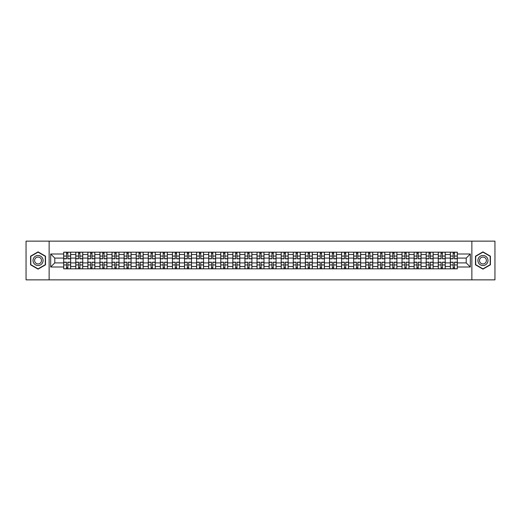 <?xml version="1.0" encoding="UTF-8"?>
<svg xmlns="http://www.w3.org/2000/svg" width="521" height="521" viewBox="0 0 521 521"><rect width="100%" height="100%" fill="white"/><g stroke="black" fill="none" stroke-linecap="round" stroke-linejoin="round"><path stroke-width="0.78" d="M471.87 279.862L494.95 279.862L494.95 241.138L26.05 241.138L26.05 279.862L471.87 279.862L471.87 241.138M75.773 268.823L75.773 254.535L70.661 254.535L70.661 268.823M70.661 254.535L70.661 252.177M75.773 254.535L75.773 252.177M82.748 252.177L82.748 268.823M87.86 268.823L87.86 252.177M94.829 252.177L94.829 268.823M99.941 268.823L99.941 252.177M106.909 252.177L106.909 268.823M112.022 268.823L112.022 252.177M118.996 252.177L118.996 268.823M124.102 268.823L124.102 252.177M131.077 252.177L131.077 268.823M136.189 268.823L136.189 252.177M143.158 252.177L143.158 268.823M148.27 268.823L148.27 252.177M155.238 252.177L155.238 268.823M160.351 268.823L160.351 252.177M167.326 252.177L167.326 268.823M172.438 268.823L172.438 252.177M179.406 252.177L179.406 268.823M184.519 268.823L184.519 252.177M191.487 252.177L191.487 268.823M196.599 268.823L196.599 252.177M203.574 252.177L203.574 268.823M208.687 268.823L208.687 252.177M215.655 252.177L215.655 268.823M220.767 268.823L220.767 252.177M227.736 252.177L227.736 268.823M232.848 268.823L232.848 252.177M239.823 252.177L239.823 268.823M244.935 268.823L244.935 252.177M251.904 252.177L251.904 268.823M257.016 268.823L257.016 252.177M263.984 252.177L263.984 268.823M269.096 268.823L269.096 252.177M276.065 252.177L276.065 268.823M281.177 268.823L281.177 252.177M288.152 252.177L288.152 268.823M293.264 268.823L293.264 252.177M300.233 252.177L300.233 268.823M305.345 268.823L305.345 252.177M312.313 252.177L312.313 268.823M317.426 268.823L317.426 252.177M324.401 252.177L324.401 268.823M329.513 268.823L329.513 252.177M336.481 252.177L336.481 268.823M341.594 268.823L341.594 252.177M348.562 252.177L348.562 268.823M353.674 268.823L353.674 252.177M360.649 252.177L360.649 268.823M365.762 268.823L365.762 252.177M372.73 252.177L372.73 268.823M377.842 268.823L377.842 252.177M384.811 252.177L384.811 268.823M389.923 268.823L389.923 252.177M396.898 252.177L396.898 268.823M402.004 268.823L402.004 252.177M408.978 252.177L408.978 268.823M414.091 268.823L414.091 252.177M421.059 252.177L421.059 268.823M426.171 268.823L426.171 252.177M433.14 252.177L433.14 268.823M438.252 268.823L438.252 252.177M445.227 252.177L445.227 268.823M450.339 268.823L450.339 252.177M450.339 262.903L445.227 262.903M438.252 262.903L433.14 262.903M426.171 262.903L421.059 262.903M414.091 262.903L408.978 262.903M402.004 262.903L396.898 262.903M389.923 262.903L384.811 262.903M377.842 262.903L372.73 262.903M365.762 262.903L360.649 262.903M353.674 262.903L348.562 262.903M341.594 262.903L336.481 262.903M329.513 262.903L324.401 262.903M317.426 262.903L312.313 262.903M305.345 262.903L300.233 262.903M293.264 262.903L288.152 262.903M281.177 262.903L276.065 262.903M269.096 262.903L263.984 262.903M257.016 262.903L251.904 262.903M244.935 262.903L239.823 262.903M232.848 262.903L227.736 262.903M220.767 262.903L215.655 262.903M208.687 262.903L203.574 262.903M196.599 262.903L191.487 262.903M184.519 262.903L179.406 262.903M172.438 262.903L167.326 262.903M160.351 262.903L155.238 262.903M148.27 262.903L143.158 262.903M136.189 262.903L131.077 262.903M124.102 262.903L118.996 262.903M112.022 262.903L106.909 262.903M99.941 262.903L94.829 262.903M87.86 262.903L82.748 262.903M75.773 262.903L70.661 262.903M450.339 258.097L445.227 258.097M438.252 258.097L433.14 258.097M426.171 258.097L421.059 258.097M414.091 258.097L408.978 258.097M402.004 258.097L396.898 258.097M389.923 258.097L384.811 258.097M377.842 258.097L372.73 258.097M365.762 258.097L360.649 258.097M353.674 258.097L348.562 258.097M341.594 258.097L336.481 258.097M329.513 258.097L324.401 258.097M317.426 258.097L312.313 258.097M305.345 258.097L300.233 258.097M293.264 258.097L288.152 258.097M281.177 258.097L276.065 258.097M269.096 258.097L263.984 258.097M257.016 258.097L251.904 258.097M244.935 258.097L239.823 258.097M232.848 258.097L227.736 258.097M220.767 258.097L215.655 258.097M208.687 258.097L203.574 258.097M196.599 258.097L191.487 258.097M184.519 258.097L179.406 258.097M172.438 258.097L167.326 258.097M160.351 258.097L155.238 258.097M148.27 258.097L143.158 258.097M136.189 258.097L131.077 258.097M124.102 258.097L118.996 258.097M112.022 258.097L106.909 258.097M99.941 258.097L94.829 258.097M87.86 258.097L82.748 258.097M75.773 258.097L70.661 258.097M54.783 262.903L63.692 262.903L63.692 258.097L54.783 258.097L54.783 262.903L50.68 267.006L50.68 253.994L63.692 253.994L63.692 258.097M457.308 258.097L457.308 262.903L466.217 262.903L466.217 258.097L457.308 258.097L457.308 252.177L63.692 252.177L63.692 253.994M457.308 253.994L470.32 253.994L470.32 267.006L457.308 267.006L457.308 262.903M63.692 262.903L63.692 268.823L457.308 268.823L457.308 267.006M63.692 267.006L50.68 267.006M49.13 279.862L49.13 241.138M45.529 256.182L38.053 251.871L30.583 256.182L30.583 264.818L38.053 269.129L45.529 264.818L45.529 256.182M490.417 256.182L482.947 251.871L475.471 256.182L475.471 264.818L482.947 269.129L490.417 264.818L490.417 256.182M67.834 267.664L66.519 267.664M66.519 253.336L67.834 253.336M79.921 267.664L78.599 267.664M78.599 253.336L79.921 253.336M92.002 267.664L90.687 267.664M90.687 253.336L92.002 253.336M104.083 267.664L102.767 267.664M102.767 253.336L104.083 253.336M116.163 267.664L114.848 267.664M114.848 253.336L116.163 253.336M128.251 267.664L126.935 267.664M126.935 253.336L128.251 253.336M140.331 267.664L139.016 267.664M139.016 253.336L140.331 253.336M152.412 267.664L151.097 267.664M151.097 253.336L152.412 253.336M164.499 267.664L163.177 267.664M163.177 253.336L164.499 253.336M176.58 267.664L175.264 267.664M175.264 253.336L176.58 253.336M188.661 267.664L187.345 267.664M187.345 253.336L188.661 253.336M200.748 267.664L199.426 267.664M199.426 253.336L200.748 253.336M212.829 267.664L211.513 267.664M211.513 253.336L212.829 253.336M224.909 267.664L223.594 267.664M223.594 253.336L224.909 253.336M236.99 267.664L235.674 267.664M235.674 253.336L236.99 253.336M249.077 267.664L247.762 267.664M247.762 253.336L249.077 253.336M261.158 267.664L259.842 267.664M259.842 253.336L261.158 253.336M273.238 267.664L271.923 267.664M271.923 253.336L273.238 253.336M285.326 267.664L284.01 267.664M284.01 253.336L285.326 253.336M297.406 267.664L296.091 267.664M296.091 253.336L297.406 253.336M309.487 267.664L308.171 267.664M308.171 253.336L309.487 253.336M321.574 267.664L320.252 267.664M320.252 253.336L321.574 253.336M333.655 267.664L332.339 267.664M332.339 253.336L333.655 253.336M345.736 267.664L344.42 267.664M344.42 253.336L345.736 253.336M357.823 267.664L356.501 267.664M356.501 253.336L357.823 253.336M369.903 267.664L368.588 267.664M368.588 253.336L369.903 253.336M381.984 267.664L380.669 267.664M380.669 253.336L381.984 253.336M394.065 267.664L392.749 267.664M392.749 253.336L394.065 253.336M406.152 267.664L404.837 267.664M404.837 253.336L406.152 253.336M418.233 267.664L416.917 267.664M416.917 253.336L418.233 253.336M430.313 267.664L428.998 267.664M428.998 253.336L430.313 253.336M442.401 267.664L441.079 267.664M441.079 253.336L442.401 253.336M454.481 267.664L453.166 267.664M453.166 253.336L454.481 253.336M50.68 253.994L54.783 258.097M466.217 262.903L470.32 267.006M466.217 258.097L470.32 253.994M67.834 258.833L67.834 252.249L70.622 252.249L70.622 258.833L67.834 258.833M66.519 253.258L67.834 253.258M66.519 252.249L63.731 252.249L63.731 258.833L66.519 258.833L66.519 252.249L67.834 252.249M66.519 262.167L66.519 268.751L63.731 268.751L63.731 262.167L66.519 262.167M67.834 267.742L66.519 267.742M67.834 268.751L70.622 268.751L70.622 262.167L67.834 262.167L67.834 268.751L66.519 268.751M79.921 258.833L79.921 252.249L82.709 252.249L82.709 258.833L79.921 258.833M78.599 253.258L79.921 253.258M78.599 252.249L75.812 252.249L75.812 258.833L78.599 258.833L78.599 252.249L79.921 252.249M92.002 258.833L92.002 252.249L94.789 252.249L94.789 258.833L92.002 258.833M90.687 253.258L92.002 253.258M90.687 252.249L87.899 252.249L87.899 258.833L90.687 258.833L90.687 252.249L92.002 252.249M33.696 263.02A5.034 5.034 0 0 0 40.573 264.857A5.034 5.034 0 0 0 42.416 257.98A5.034 5.034 0 0 0 35.539 256.143A5.034 5.034 0 0 0 33.696 263.02M35.07 262.226A3.445 3.445 0 0 0 39.778 263.483A3.445 3.445 0 0 0 41.042 258.774A3.445 3.445 0 0 0 36.333 257.517A3.445 3.445 0 0 0 35.07 262.226M38.053 252.138L45.294 256.319L45.294 264.681L38.053 268.862L30.811 264.681L30.811 256.319L38.053 252.138M478.584 263.02A5.034 5.034 0 0 0 485.461 264.857A5.034 5.034 0 0 0 487.304 257.98A5.034 5.034 0 0 0 480.427 256.143A5.034 5.034 0 0 0 478.584 263.02M479.958 262.226A3.445 3.445 0 0 0 484.667 263.483A3.445 3.445 0 0 0 485.93 258.774A3.445 3.445 0 0 0 481.222 257.517A3.445 3.445 0 0 0 479.958 262.226M482.947 252.138L490.189 256.319L490.189 264.681L482.947 268.862L475.706 264.681L475.706 256.319L482.947 252.138M78.599 262.167L78.599 268.751L75.812 268.751L75.812 262.167L78.599 262.167M79.921 267.742L78.599 267.742M79.921 268.751L82.709 268.751L82.709 262.167L79.921 262.167L79.921 268.751L78.599 268.751M90.687 262.167L90.687 268.751L87.899 268.751L87.899 262.167L90.687 262.167M92.002 267.742L90.687 267.742M92.002 268.751L94.789 268.751L94.789 262.167L92.002 262.167L92.002 268.751L90.687 268.751M104.083 258.833L104.083 252.249L106.87 252.249L106.87 258.833L104.083 258.833M102.767 253.258L104.083 253.258M102.767 252.249L99.98 252.249L99.98 258.833L102.767 258.833L102.767 252.249L104.083 252.249M116.163 258.833L116.163 252.249L118.957 252.249L118.957 258.833L116.163 258.833M114.848 253.258L116.163 253.258M114.848 252.249L112.061 252.249L112.061 258.833L114.848 258.833L114.848 252.249L116.163 252.249M128.251 258.833L128.251 252.249L131.038 252.249L131.038 258.833L128.251 258.833M126.935 253.258L128.251 253.258M126.935 252.249L124.141 252.249L124.141 258.833L126.935 258.833L126.935 252.249L128.251 252.249M102.767 262.167L102.767 268.751L99.98 268.751L99.98 262.167L102.767 262.167M104.083 267.742L102.767 267.742M104.083 268.751L106.87 268.751L106.87 262.167L104.083 262.167L104.083 268.751L102.767 268.751M114.848 262.167L114.848 268.751L112.061 268.751L112.061 262.167L114.848 262.167M116.163 267.742L114.848 267.742M116.163 268.751L118.957 268.751L118.957 262.167L116.163 262.167L116.163 268.751L114.848 268.751M126.935 262.167L126.935 268.751L124.141 268.751L124.141 262.167L126.935 262.167M128.251 267.742L126.935 267.742M128.251 268.751L131.038 268.751L131.038 262.167L128.251 262.167L128.251 268.751L126.935 268.751M140.331 258.833L140.331 252.249L143.119 252.249L143.119 258.833L140.331 258.833M139.016 253.258L140.331 253.258M139.016 252.249L136.228 252.249L136.228 258.833L139.016 258.833L139.016 252.249L140.331 252.249M139.016 262.167L139.016 268.751L136.228 268.751L136.228 262.167L139.016 262.167M140.331 267.742L139.016 267.742M140.331 268.751L143.119 268.751L143.119 262.167L140.331 262.167L140.331 268.751L139.016 268.751M152.412 258.833L152.412 252.249L155.206 252.249L155.206 258.833L152.412 258.833M151.097 253.258L152.412 253.258M151.097 252.249L148.309 252.249L148.309 258.833L151.097 258.833L151.097 252.249L152.412 252.249M151.097 262.167L151.097 268.751L148.309 268.751L148.309 262.167L151.097 262.167M152.412 267.742L151.097 267.742M152.412 268.751L155.206 268.751L155.206 262.167L152.412 262.167L152.412 268.751L151.097 268.751M164.499 258.833L164.499 252.249L167.287 252.249L167.287 258.833L164.499 258.833M163.177 253.258L164.499 253.258M163.177 252.249L160.39 252.249L160.39 258.833L163.177 258.833L163.177 252.249L164.499 252.249M163.177 262.167L163.177 268.751L160.39 268.751L160.39 262.167L163.177 262.167M164.499 267.742L163.177 267.742M164.499 268.751L167.287 268.751L167.287 262.167L164.499 262.167L164.499 268.751L163.177 268.751M176.58 258.833L176.58 252.249L179.367 252.249L179.367 258.833L176.58 258.833M175.264 253.258L176.58 253.258M175.264 252.249L172.477 252.249L172.477 258.833L175.264 258.833L175.264 252.249L176.58 252.249M175.264 262.167L175.264 268.751L172.477 268.751L172.477 262.167L175.264 262.167M176.58 267.742L175.264 267.742M176.58 268.751L179.367 268.751L179.367 262.167L176.58 262.167L176.58 268.751L175.264 268.751M188.661 258.833L188.661 252.249L191.448 252.249L191.448 258.833L188.661 258.833M187.345 253.258L188.661 253.258M187.345 252.249L184.558 252.249L184.558 258.833L187.345 258.833L187.345 252.249L188.661 252.249M200.748 258.833L200.748 252.249L203.535 252.249L203.535 258.833L200.748 258.833M199.426 253.258L200.748 253.258M199.426 252.249L196.638 252.249L196.638 258.833L199.426 258.833L199.426 252.249L200.748 252.249M212.829 258.833L212.829 252.249L215.616 252.249L215.616 258.833L212.829 258.833M211.513 253.258L212.829 253.258M211.513 252.249L208.726 252.249L208.726 258.833L211.513 258.833L211.513 252.249L212.829 252.249M224.909 258.833L224.909 252.249L227.697 252.249L227.697 258.833L224.909 258.833M223.594 253.258L224.909 253.258M223.594 252.249L220.806 252.249L220.806 258.833L223.594 258.833L223.594 252.249L224.909 252.249M236.99 258.833L236.99 252.249L239.784 252.249L239.784 258.833L236.99 258.833M235.674 253.258L236.99 253.258M235.674 252.249L232.887 252.249L232.887 258.833L235.674 258.833L235.674 252.249L236.99 252.249M249.077 258.833L249.077 252.249L251.864 252.249L251.864 258.833L249.077 258.833M247.762 253.258L249.077 253.258M247.762 252.249L244.968 252.249L244.968 258.833L247.762 258.833L247.762 252.249L249.077 252.249M187.345 262.167L187.345 268.751L184.558 268.751L184.558 262.167L187.345 262.167M188.661 267.742L187.345 267.742M188.661 268.751L191.448 268.751L191.448 262.167L188.661 262.167L188.661 268.751L187.345 268.751M199.426 262.167L199.426 268.751L196.638 268.751L196.638 262.167L199.426 262.167M200.748 267.742L199.426 267.742M200.748 268.751L203.535 268.751L203.535 262.167L200.748 262.167L200.748 268.751L199.426 268.751M211.513 262.167L211.513 268.751L208.726 268.751L208.726 262.167L211.513 262.167M212.829 267.742L211.513 267.742M212.829 268.751L215.616 268.751L215.616 262.167L212.829 262.167L212.829 268.751L211.513 268.751M223.594 262.167L223.594 268.751L220.806 268.751L220.806 262.167L223.594 262.167M224.909 267.742L223.594 267.742M224.909 268.751L227.697 268.751L227.697 262.167L224.909 262.167L224.909 268.751L223.594 268.751M235.674 262.167L235.674 268.751L232.887 268.751L232.887 262.167L235.674 262.167M236.99 267.742L235.674 267.742M236.99 268.751L239.784 268.751L239.784 262.167L236.99 262.167L236.99 268.751L235.674 268.751M247.762 262.167L247.762 268.751L244.968 268.751L244.968 262.167L247.762 262.167M249.077 267.742L247.762 267.742M249.077 268.751L251.864 268.751L251.864 262.167L249.077 262.167L249.077 268.751L247.762 268.751M261.158 258.833L261.158 252.249L263.945 252.249L263.945 258.833L261.158 258.833M259.842 253.258L261.158 253.258M259.842 252.249L257.055 252.249L257.055 258.833L259.842 258.833L259.842 252.249L261.158 252.249M259.842 262.167L259.842 268.751L257.055 268.751L257.055 262.167L259.842 262.167M261.158 267.742L259.842 267.742M261.158 268.751L263.945 268.751L263.945 262.167L261.158 262.167L261.158 268.751L259.842 268.751M273.238 258.833L273.238 252.249L276.032 252.249L276.032 258.833L273.238 258.833M271.923 253.258L273.238 253.258M271.923 252.249L269.136 252.249L269.136 258.833L271.923 258.833L271.923 252.249L273.238 252.249M271.923 262.167L271.923 268.751L269.136 268.751L269.136 262.167L271.923 262.167M273.238 267.742L271.923 267.742M273.238 268.751L276.032 268.751L276.032 262.167L273.238 262.167L273.238 268.751L271.923 268.751M285.326 258.833L285.326 252.249L288.113 252.249L288.113 258.833L285.326 258.833M284.01 253.258L285.326 253.258M284.01 252.249L281.216 252.249L281.216 258.833L284.01 258.833L284.01 252.249L285.326 252.249M284.01 262.167L284.01 268.751L281.216 268.751L281.216 262.167L284.01 262.167M285.326 267.742L284.01 267.742M285.326 268.751L288.113 268.751L288.113 262.167L285.326 262.167L285.326 268.751L284.01 268.751M297.406 258.833L297.406 252.249L300.194 252.249L300.194 258.833L297.406 258.833M296.091 253.258L297.406 253.258M296.091 252.249L293.303 252.249L293.303 258.833L296.091 258.833L296.091 252.249L297.406 252.249M296.091 262.167L296.091 268.751L293.303 268.751L293.303 262.167L296.091 262.167M297.406 267.742L296.091 267.742M297.406 268.751L300.194 268.751L300.194 262.167L297.406 262.167L297.406 268.751L296.091 268.751M309.487 258.833L309.487 252.249L312.274 252.249L312.274 258.833L309.487 258.833M308.171 253.258L309.487 253.258M308.171 252.249L305.384 252.249L305.384 258.833L308.171 258.833L308.171 252.249L309.487 252.249M308.171 262.167L308.171 268.751L305.384 268.751L305.384 262.167L308.171 262.167M309.487 267.742L308.171 267.742M309.487 268.751L312.274 268.751L312.274 262.167L309.487 262.167L309.487 268.751L308.171 268.751M321.574 258.833L321.574 252.249L324.362 252.249L324.362 258.833L321.574 258.833M320.252 253.258L321.574 253.258M320.252 252.249L317.465 252.249L317.465 258.833L320.252 258.833L320.252 252.249L321.574 252.249M320.252 262.167L320.252 268.751L317.465 268.751L317.465 262.167L320.252 262.167M321.574 267.742L320.252 267.742M321.574 268.751L324.362 268.751L324.362 262.167L321.574 262.167L321.574 268.751L320.252 268.751M333.655 258.833L333.655 252.249L336.442 252.249L336.442 258.833L333.655 258.833M332.339 253.258L333.655 253.258M332.339 252.249L329.552 252.249L329.552 258.833L332.339 258.833L332.339 252.249L333.655 252.249M332.339 262.167L332.339 268.751L329.552 268.751L329.552 262.167L332.339 262.167M333.655 267.742L332.339 267.742M333.655 268.751L336.442 268.751L336.442 262.167L333.655 262.167L333.655 268.751L332.339 268.751M345.736 258.833L345.736 252.249L348.523 252.249L348.523 258.833L345.736 258.833M344.42 253.258L345.736 253.258M344.42 252.249L341.633 252.249L341.633 258.833L344.42 258.833L344.42 252.249L345.736 252.249M344.42 262.167L344.42 268.751L341.633 268.751L341.633 262.167L344.42 262.167M345.736 267.742L344.42 267.742M345.736 268.751L348.523 268.751L348.523 262.167L345.736 262.167L345.736 268.751L344.42 268.751M357.823 258.833L357.823 252.249L360.61 252.249L360.61 258.833L357.823 258.833M356.501 253.258L357.823 253.258M356.501 252.249L353.713 252.249L353.713 258.833L356.501 258.833L356.501 252.249L357.823 252.249M356.501 262.167L356.501 268.751L353.713 268.751L353.713 262.167L356.501 262.167M357.823 267.742L356.501 267.742M357.823 268.751L360.61 268.751L360.61 262.167L357.823 262.167L357.823 268.751L356.501 268.751M369.903 258.833L369.903 252.249L372.691 252.249L372.691 258.833L369.903 258.833M368.588 253.258L369.903 253.258M368.588 252.249L365.794 252.249L365.794 258.833L368.588 258.833L368.588 252.249L369.903 252.249M368.588 262.167L368.588 268.751L365.794 268.751L365.794 262.167L368.588 262.167M369.903 267.742L368.588 267.742M369.903 268.751L372.691 268.751L372.691 262.167L369.903 262.167L369.903 268.751L368.588 268.751M381.984 258.833L381.984 252.249L384.772 252.249L384.772 258.833L381.984 258.833M380.669 253.258L381.984 253.258M380.669 252.249L377.881 252.249L377.881 258.833L380.669 258.833L380.669 252.249L381.984 252.249M380.669 262.167L380.669 268.751L377.881 268.751L377.881 262.167L380.669 262.167M381.984 267.742L380.669 267.742M381.984 268.751L384.772 268.751L384.772 262.167L381.984 262.167L381.984 268.751L380.669 268.751M394.065 258.833L394.065 252.249L396.859 252.249L396.859 258.833L394.065 258.833M392.749 253.258L394.065 253.258M392.749 252.249L389.962 252.249L389.962 258.833L392.749 258.833L392.749 252.249L394.065 252.249M392.749 262.167L392.749 268.751L389.962 268.751L389.962 262.167L392.749 262.167M394.065 267.742L392.749 267.742M394.065 268.751L396.859 268.751L396.859 262.167L394.065 262.167L394.065 268.751L392.749 268.751M406.152 258.833L406.152 252.249L408.939 252.249L408.939 258.833L406.152 258.833M404.837 253.258L406.152 253.258M404.837 252.249L402.043 252.249L402.043 258.833L404.837 258.833L404.837 252.249L406.152 252.249M404.837 262.167L404.837 268.751L402.043 268.751L402.043 262.167L404.837 262.167M406.152 267.742L404.837 267.742M406.152 268.751L408.939 268.751L408.939 262.167L406.152 262.167L406.152 268.751L404.837 268.751M418.233 258.833L418.233 252.249L421.02 252.249L421.02 258.833L418.233 258.833M416.917 253.258L418.233 253.258M416.917 252.249L414.13 252.249L414.13 258.833L416.917 258.833L416.917 252.249L418.233 252.249M416.917 262.167L416.917 268.751L414.13 268.751L414.13 262.167L416.917 262.167M418.233 267.742L416.917 267.742M418.233 268.751L421.02 268.751L421.02 262.167L418.233 262.167L418.233 268.751L416.917 268.751M430.313 258.833L430.313 252.249L433.101 252.249L433.101 258.833L430.313 258.833M428.998 253.258L430.313 253.258M428.998 252.249L426.211 252.249L426.211 258.833L428.998 258.833L428.998 252.249L430.313 252.249M428.998 262.167L428.998 268.751L426.211 268.751L426.211 262.167L428.998 262.167M430.313 267.742L428.998 267.742M430.313 268.751L433.101 268.751L433.101 262.167L430.313 262.167L430.313 268.751L428.998 268.751M442.401 258.833L442.401 252.249L445.188 252.249L445.188 258.833L442.401 258.833M441.079 253.258L442.401 253.258M441.079 252.249L438.291 252.249L438.291 258.833L441.079 258.833L441.079 252.249L442.401 252.249M441.079 262.167L441.079 268.751L438.291 268.751L438.291 262.167L441.079 262.167M442.401 267.742L441.079 267.742M442.401 268.751L445.188 268.751L445.188 262.167L442.401 262.167L442.401 268.751L441.079 268.751M454.481 258.833L454.481 252.249L457.269 252.249L457.269 258.833L454.481 258.833M453.166 253.258L454.481 253.258M453.166 252.249L450.378 252.249L450.378 258.833L453.166 258.833L453.166 252.249L454.481 252.249M453.166 262.167L453.166 268.751L450.378 268.751L450.378 262.167L453.166 262.167M454.481 267.742L453.166 267.742M454.481 268.751L457.269 268.751L457.269 262.167L454.481 262.167L454.481 268.751L453.166 268.751M438.252 254.535L433.14 254.535M426.171 254.535L421.059 254.535M414.091 254.535L408.978 254.535M402.004 254.535L396.898 254.535M389.923 254.535L384.811 254.535M377.842 254.535L372.73 254.535M365.762 254.535L360.649 254.535M353.674 254.535L348.562 254.535M341.594 254.535L336.481 254.535M329.513 254.535L324.401 254.535M317.426 254.535L312.313 254.535M305.345 254.535L300.233 254.535M293.264 254.535L288.152 254.535M281.177 254.535L276.065 254.535M269.096 254.535L263.984 254.535M257.016 254.535L251.904 254.535M244.935 254.535L239.823 254.535M232.848 254.535L227.736 254.535M220.767 254.535L215.655 254.535M208.687 254.535L203.574 254.535M196.599 254.535L191.487 254.535M184.519 254.535L179.406 254.535M172.438 254.535L167.326 254.535M160.351 254.535L155.238 254.535M148.27 254.535L143.158 254.535M136.189 254.535L131.077 254.535M124.102 254.535L118.996 254.535M112.022 254.535L106.909 254.535M99.941 254.535L94.829 254.535M87.86 254.535L82.748 254.535M450.339 254.535L445.227 254.535M438.252 266.465L433.14 266.465M426.171 266.465L421.059 266.465M414.091 266.465L408.978 266.465M402.004 266.465L396.898 266.465M389.923 266.465L384.811 266.465M377.842 266.465L372.73 266.465M365.762 266.465L360.649 266.465M353.674 266.465L348.562 266.465M341.594 266.465L336.481 266.465M329.513 266.465L324.401 266.465M317.426 266.465L312.313 266.465M305.345 266.465L300.233 266.465M293.264 266.465L288.152 266.465M281.177 266.465L276.065 266.465M269.096 266.465L263.984 266.465M257.016 266.465L251.904 266.465M244.935 266.465L239.823 266.465M232.848 266.465L227.736 266.465M220.767 266.465L215.655 266.465M208.687 266.465L203.574 266.465M196.599 266.465L191.487 266.465M184.519 266.465L179.406 266.465M172.438 266.465L167.326 266.465M160.351 266.465L155.238 266.465M148.27 266.465L143.158 266.465M136.189 266.465L131.077 266.465M124.102 266.465L118.996 266.465M112.022 266.465L106.909 266.465M99.941 266.465L94.829 266.465M87.86 266.465L82.748 266.465M75.773 266.465L70.661 266.465M450.339 266.465L445.227 266.465M67.834 258.67L70.622 258.67M67.834 256.058L70.622 256.058M63.731 258.67L66.519 258.67M63.731 256.058L66.519 256.058M66.519 262.33L63.731 262.33M66.519 264.942L63.731 264.942M70.622 262.33L67.834 262.33M70.622 264.942L67.834 264.942M79.921 258.67L82.709 258.67M79.921 256.058L82.709 256.058M75.812 258.67L78.599 258.67M75.812 256.058L78.599 256.058M92.002 258.67L94.789 258.67M92.002 256.058L94.789 256.058M87.899 258.67L90.687 258.67M87.899 256.058L90.687 256.058M78.599 262.33L75.812 262.33M78.599 264.942L75.812 264.942M82.709 262.33L79.921 262.33M82.709 264.942L79.921 264.942M90.687 262.33L87.899 262.33M90.687 264.942L87.899 264.942M94.789 262.33L92.002 262.33M94.789 264.942L92.002 264.942M104.083 258.67L106.87 258.67M104.083 256.058L106.87 256.058M99.98 258.67L102.767 258.67M99.98 256.058L102.767 256.058M116.163 258.67L118.957 258.67M116.163 256.058L118.957 256.058M112.061 258.67L114.848 258.67M112.061 256.058L114.848 256.058M128.251 258.67L131.038 258.67M128.251 256.058L131.038 256.058M124.141 258.67L126.935 258.67M124.141 256.058L126.935 256.058M102.767 262.33L99.98 262.33M102.767 264.942L99.98 264.942M106.87 262.33L104.083 262.33M106.87 264.942L104.083 264.942M114.848 262.33L112.061 262.33M114.848 264.942L112.061 264.942M118.957 262.33L116.163 262.33M118.957 264.942L116.163 264.942M126.935 262.33L124.141 262.33M126.935 264.942L124.141 264.942M131.038 262.33L128.251 262.33M131.038 264.942L128.251 264.942M140.331 258.67L143.119 258.67M140.331 256.058L143.119 256.058M136.228 258.67L139.016 258.67M136.228 256.058L139.016 256.058M139.016 262.33L136.228 262.33M139.016 264.942L136.228 264.942M143.119 262.33L140.331 262.33M143.119 264.942L140.331 264.942M152.412 258.67L155.206 258.67M152.412 256.058L155.206 256.058M148.309 258.67L151.097 258.67M148.309 256.058L151.097 256.058M151.097 262.33L148.309 262.33M151.097 264.942L148.309 264.942M155.206 262.33L152.412 262.33M155.206 264.942L152.412 264.942M164.499 258.67L167.287 258.67M164.499 256.058L167.287 256.058M160.39 258.67L163.177 258.67M160.39 256.058L163.177 256.058M163.177 262.33L160.39 262.33M163.177 264.942L160.39 264.942M167.287 262.33L164.499 262.33M167.287 264.942L164.499 264.942M176.58 258.67L179.367 258.67M176.58 256.058L179.367 256.058M172.477 258.67L175.264 258.67M172.477 256.058L175.264 256.058M175.264 262.33L172.477 262.33M175.264 264.942L172.477 264.942M179.367 262.33L176.58 262.33M179.367 264.942L176.58 264.942M188.661 258.67L191.448 258.67M188.661 256.058L191.448 256.058M184.558 258.67L187.345 258.67M184.558 256.058L187.345 256.058M200.748 258.67L203.535 258.67M200.748 256.058L203.535 256.058M196.638 258.67L199.426 258.67M196.638 256.058L199.426 256.058M212.829 258.67L215.616 258.67M212.829 256.058L215.616 256.058M208.726 258.67L211.513 258.67M208.726 256.058L211.513 256.058M224.909 258.67L227.697 258.67M224.909 256.058L227.697 256.058M220.806 258.67L223.594 258.67M220.806 256.058L223.594 256.058M236.99 258.67L239.784 258.67M236.99 256.058L239.784 256.058M232.887 258.67L235.674 258.67M232.887 256.058L235.674 256.058M249.077 258.67L251.864 258.67M249.077 256.058L251.864 256.058M244.968 258.67L247.762 258.67M244.968 256.058L247.762 256.058M187.345 262.33L184.558 262.33M187.345 264.942L184.558 264.942M191.448 262.33L188.661 262.33M191.448 264.942L188.661 264.942M199.426 262.33L196.638 262.33M199.426 264.942L196.638 264.942M203.535 262.33L200.748 262.33M203.535 264.942L200.748 264.942M211.513 262.33L208.726 262.33M211.513 264.942L208.726 264.942M215.616 262.33L212.829 262.33M215.616 264.942L212.829 264.942M223.594 262.33L220.806 262.33M223.594 264.942L220.806 264.942M227.697 262.33L224.909 262.33M227.697 264.942L224.909 264.942M235.674 262.33L232.887 262.33M235.674 264.942L232.887 264.942M239.784 262.33L236.99 262.33M239.784 264.942L236.99 264.942M247.762 262.33L244.968 262.33M247.762 264.942L244.968 264.942M251.864 262.33L249.077 262.33M251.864 264.942L249.077 264.942M261.158 258.67L263.945 258.67M261.158 256.058L263.945 256.058M257.055 258.67L259.842 258.67M257.055 256.058L259.842 256.058M259.842 262.33L257.055 262.33M259.842 264.942L257.055 264.942M263.945 262.33L261.158 262.33M263.945 264.942L261.158 264.942M273.238 258.67L276.032 258.67M273.238 256.058L276.032 256.058M269.136 258.67L271.923 258.67M269.136 256.058L271.923 256.058M271.923 262.33L269.136 262.33M271.923 264.942L269.136 264.942M276.032 262.33L273.238 262.33M276.032 264.942L273.238 264.942M285.326 258.67L288.113 258.67M285.326 256.058L288.113 256.058M281.216 258.67L284.01 258.67M281.216 256.058L284.01 256.058M284.01 262.33L281.216 262.33M284.01 264.942L281.216 264.942M288.113 262.33L285.326 262.33M288.113 264.942L285.326 264.942M297.406 258.67L300.194 258.67M297.406 256.058L300.194 256.058M293.303 258.67L296.091 258.67M293.303 256.058L296.091 256.058M296.091 262.33L293.303 262.33M296.091 264.942L293.303 264.942M300.194 262.33L297.406 262.33M300.194 264.942L297.406 264.942M309.487 258.67L312.274 258.67M309.487 256.058L312.274 256.058M305.384 258.67L308.171 258.67M305.384 256.058L308.171 256.058M308.171 262.33L305.384 262.33M308.171 264.942L305.384 264.942M312.274 262.33L309.487 262.33M312.274 264.942L309.487 264.942M321.574 258.67L324.362 258.67M321.574 256.058L324.362 256.058M317.465 258.67L320.252 258.67M317.465 256.058L320.252 256.058M320.252 262.33L317.465 262.33M320.252 264.942L317.465 264.942M324.362 262.33L321.574 262.33M324.362 264.942L321.574 264.942M333.655 258.67L336.442 258.67M333.655 256.058L336.442 256.058M329.552 258.67L332.339 258.67M329.552 256.058L332.339 256.058M332.339 262.33L329.552 262.33M332.339 264.942L329.552 264.942M336.442 262.33L333.655 262.33M336.442 264.942L333.655 264.942M345.736 258.67L348.523 258.67M345.736 256.058L348.523 256.058M341.633 258.67L344.42 258.67M341.633 256.058L344.42 256.058M344.42 262.33L341.633 262.33M344.42 264.942L341.633 264.942M348.523 262.33L345.736 262.33M348.523 264.942L345.736 264.942M357.823 258.67L360.61 258.67M357.823 256.058L360.61 256.058M353.713 258.67L356.501 258.67M353.713 256.058L356.501 256.058M356.501 262.33L353.713 262.33M356.501 264.942L353.713 264.942M360.61 262.33L357.823 262.33M360.61 264.942L357.823 264.942M369.903 258.67L372.691 258.67M369.903 256.058L372.691 256.058M365.794 258.67L368.588 258.67M365.794 256.058L368.588 256.058M368.588 262.33L365.794 262.33M368.588 264.942L365.794 264.942M372.691 262.33L369.903 262.33M372.691 264.942L369.903 264.942M381.984 258.67L384.772 258.67M381.984 256.058L384.772 256.058M377.881 258.67L380.669 258.67M377.881 256.058L380.669 256.058M380.669 262.33L377.881 262.33M380.669 264.942L377.881 264.942M384.772 262.33L381.984 262.33M384.772 264.942L381.984 264.942M394.065 258.67L396.859 258.67M394.065 256.058L396.859 256.058M389.962 258.67L392.749 258.67M389.962 256.058L392.749 256.058M392.749 262.33L389.962 262.33M392.749 264.942L389.962 264.942M396.859 262.33L394.065 262.33M396.859 264.942L394.065 264.942M406.152 258.67L408.939 258.67M406.152 256.058L408.939 256.058M402.043 258.67L404.837 258.67M402.043 256.058L404.837 256.058M404.837 262.33L402.043 262.33M404.837 264.942L402.043 264.942M408.939 262.33L406.152 262.33M408.939 264.942L406.152 264.942M418.233 258.67L421.02 258.67M418.233 256.058L421.02 256.058M414.13 258.67L416.917 258.67M414.13 256.058L416.917 256.058M416.917 262.33L414.13 262.33M416.917 264.942L414.13 264.942M421.02 262.33L418.233 262.33M421.02 264.942L418.233 264.942M430.313 258.67L433.101 258.67M430.313 256.058L433.101 256.058M426.211 258.67L428.998 258.67M426.211 256.058L428.998 256.058M428.998 262.33L426.211 262.33M428.998 264.942L426.211 264.942M433.101 262.33L430.313 262.33M433.101 264.942L430.313 264.942M442.401 258.67L445.188 258.67M442.401 256.058L445.188 256.058M438.291 258.67L441.079 258.67M438.291 256.058L441.079 256.058M441.079 262.33L438.291 262.33M441.079 264.942L438.291 264.942M445.188 262.33L442.401 262.33M445.188 264.942L442.401 264.942M454.481 258.67L457.269 258.67M454.481 256.058L457.269 256.058M450.378 258.67L453.166 258.67M450.378 256.058L453.166 256.058M453.166 262.33L450.378 262.33M453.166 264.942L450.378 264.942M457.269 262.33L454.481 262.33M457.269 264.942L454.481 264.942"/></g></svg>

